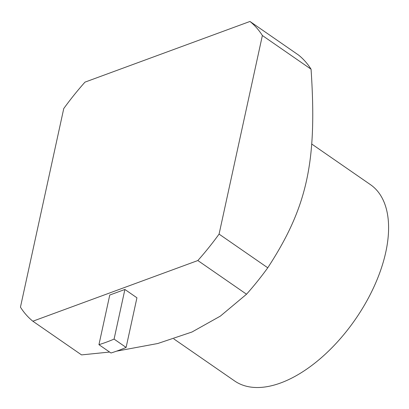 <?xml version="1.0" encoding="UTF-8"?>
<svg xmlns="http://www.w3.org/2000/svg" width="409" height="409" viewBox="0 0 409 409"><rect width="100%" height="100%" fill="white"/><g stroke="black" fill="none" stroke-linecap="round" stroke-linejoin="round"><path stroke-width="0.61" d="M311.719 144.014L370.442 184.638A119.362 64.244 124.7 0 1 345.932 331.99A119.362 64.244 124.7 0 1 234.618 380.958L173.84 338.913M246.53 294.219L197.844 260.538A185.17 99.663 124.7 0 0 219.076 234.106L267.757 267.793A185.17 99.663 124.7 0 1 257.43 281.331A185.17 99.663 124.7 0 1 246.53 294.219L220.349 316.121L191.979 332.011L157.767 343.514L116.529 351.167M109.612 352.052L81.539 354.894L32.853 321.213A185.17 99.663 124.7 0 1 20.45 307.154L63.753 108.559A185.17 99.663 124.7 0 1 84.98 82.132L249.971 21.457A185.17 99.663 124.7 0 1 262.374 35.511L311.06 69.198C317.246 161.529 307.312 207.102 267.757 267.793M197.844 260.538L32.853 321.213M219.076 234.106L262.374 35.511M109.765 295.027L124.898 289.465L114.075 339.102A201.882 108.656 -55.3 0 1 98.942 344.669L109.765 295.027M114.075 339.102L126.11 347.43L136.933 297.788L124.898 289.465M249.971 21.457L298.657 55.138A185.17 99.663 124.7 0 1 311.06 69.198M126.11 347.43A201.882 108.656 124.7 0 1 110.977 352.998L98.942 344.669"/></g></svg>
